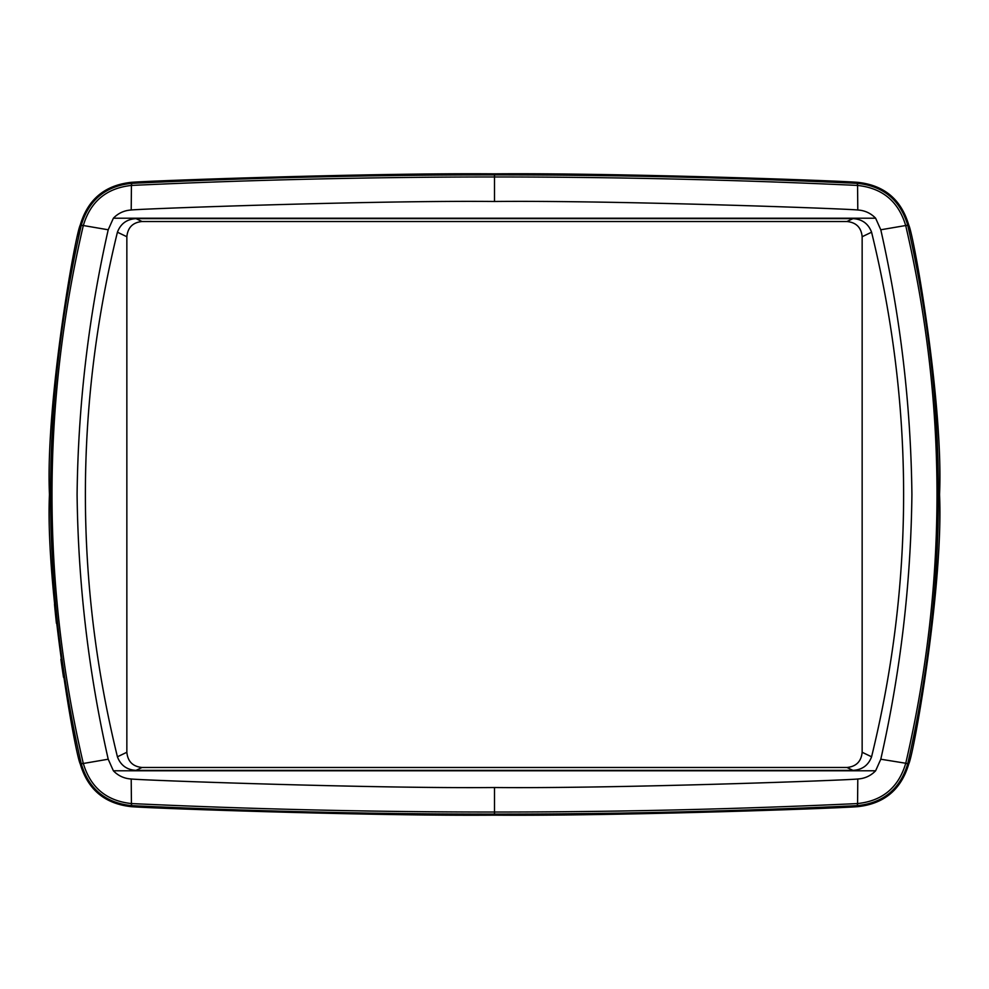 <?xml version="1.0" encoding="UTF-8"?>
<svg xmlns="http://www.w3.org/2000/svg" width="989" height="989" viewBox="0 0 989 989"><rect width="100%" height="100%" fill="white"/><g stroke="black" fill="none" stroke-linecap="round" stroke-linejoin="round"><path stroke-width="1.48" d="M911.907 494.5C910.869 583.831 900.497 672.075 880.791 759.218L875.624 770.79L113.376 770.79L108.209 759.218C88.503 672.001 78.131 583.757 77.093 494.5C78.131 405.169 88.503 316.925 108.209 229.782L113.376 218.21L875.624 218.21L880.791 229.782C900.497 316.999 910.869 405.243 911.907 494.5M862.148 752.27L871.581 756.795C892.931 669.442 903.612 582.002 903.612 494.5C903.612 406.998 892.931 319.558 871.581 232.205L862.148 236.73C861.258 227.507 856.19 222.438 846.943 221.524L142.057 221.524C132.835 222.414 127.766 227.482 126.852 236.73L126.852 752.27C127.742 761.493 132.81 766.562 142.057 767.476L846.943 767.476C856.177 766.586 861.234 761.518 862.148 752.27L862.148 236.73M871.581 756.795C868.379 765.301 862.185 769.825 852.975 770.369L846.943 767.476M142.057 767.476L136.025 770.369L852.975 770.369M136.025 770.369C126.839 769.838 120.633 765.313 117.419 756.795L126.852 752.27M126.852 236.73L117.419 232.205C96.069 319.558 85.388 406.998 85.388 494.5C85.388 582.002 96.069 669.442 117.419 756.795M117.419 232.205C120.621 223.699 126.815 219.175 136.025 218.631L142.057 221.524M846.943 221.524L852.975 218.631L136.025 218.631M852.975 218.631C862.161 219.162 868.367 223.687 871.581 232.205M875.624 770.79C870.74 775.833 864.794 778.566 857.797 778.998L857.55 805.639C883.511 802.87 900.225 788.938 907.717 763.829L905.714 763.36C898.531 787.553 882.435 800.954 857.451 803.575L857.327 803.575C736.459 809.212 615.517 812.031 494.5 812.043C373.483 812.031 252.541 809.212 131.673 803.575L131.549 803.575C106.565 800.954 90.469 787.553 83.286 763.36L83.249 763.248C41.587 584.239 41.587 405.082 83.249 225.752L83.286 225.64C90.469 201.447 106.565 188.046 131.549 185.425L131.673 185.425C252.541 179.788 373.483 176.969 494.5 176.957C615.517 176.969 736.459 179.788 857.327 185.425L857.451 185.425C882.435 188.046 898.531 201.447 905.714 225.64L905.751 225.752C947.413 404.761 947.413 583.918 905.751 763.248L880.791 759.218M875.624 218.21C870.74 213.167 864.794 210.434 857.797 210.002L857.55 183.361C883.511 186.13 900.225 200.062 907.717 225.171L905.751 225.752M113.376 218.21C118.26 213.167 124.206 210.434 131.203 210.002C142.255 208.704 373.323 200.31 494.5 201.484C615.677 200.31 846.745 208.704 857.797 210.002M113.376 770.79C118.26 775.833 124.206 778.566 131.203 778.998L131.45 805.639C105.502 802.87 88.775 788.938 81.283 763.829L83.249 763.248M857.797 778.998C846.745 780.296 615.677 788.69 494.5 787.516C373.323 788.69 142.255 780.296 131.203 778.998M905.751 763.248L907.741 763.706C948.698 584.079 948.698 404.6 907.741 225.294L908.755 225.059C901.189 199.382 884.092 185.128 857.475 182.31C834.135 180.505 615.566 172.828 494.5 173.841C373.434 172.828 154.865 180.505 131.525 182.31C104.908 185.128 87.811 199.382 80.245 225.059C74.929 235.839 45.445 403.364 49.45 494.5C45.445 585.636 74.929 753.161 80.245 763.941C87.811 789.618 104.908 803.872 131.525 806.69C154.865 808.495 373.434 816.172 494.5 815.159C615.566 816.172 834.135 808.495 857.475 806.69C884.092 803.872 901.189 789.618 908.755 763.941C914.071 753.161 943.555 585.636 939.55 494.5C943.555 403.364 914.071 235.839 908.755 225.059M131.203 210.002L131.45 183.361C105.489 186.13 88.775 200.062 81.283 225.171L108.209 229.782M83.249 225.752L81.259 225.294C40.302 404.921 40.302 584.4 81.259 763.706L80.245 763.941M908.755 763.941L907.717 763.829M857.55 805.639L857.475 806.69M131.525 806.69L131.574 805.652C252.479 811.289 373.459 814.12 494.5 814.12C615.541 814.12 736.521 811.289 857.426 805.652L857.327 803.575M857.475 182.31L857.55 183.361M857.327 185.425L857.426 183.348C736.521 177.711 615.541 174.88 494.5 174.88C373.459 174.88 252.479 177.711 131.574 183.348L131.673 185.425M80.245 225.059L81.283 225.171M131.45 183.361L131.525 182.31M131.673 803.575L131.45 805.639M78.935 230.796A1194.168 1194.168 0 0 0 77.748 236.062M73.322 256.93A1194.168 1194.168 0 0 0 68.983 279.38M54.494 604.168A1194.168 1194.168 0 0 0 56.422 623.293M60.885 659.317A1194.168 1194.168 0 0 0 63.531 677.317M880.791 229.782L907.717 225.171M108.209 759.218L81.283 763.829M494.5 815.159L494.5 787.516M494.5 201.484L494.5 173.841"/></g></svg>
